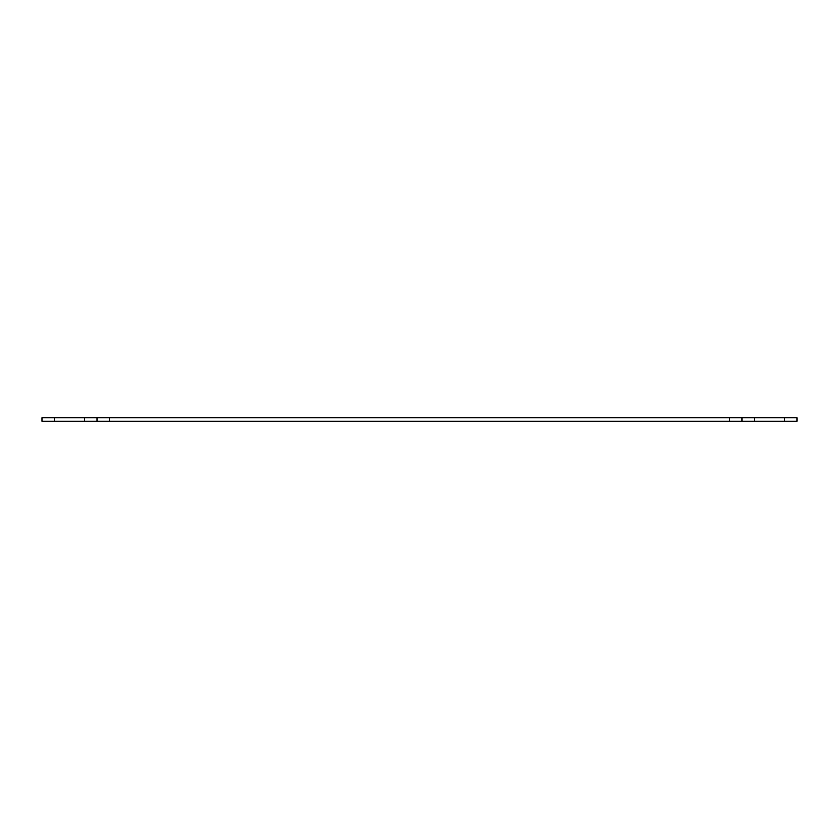 <?xml version="1.0" encoding="UTF-8"?>
<svg xmlns="http://www.w3.org/2000/svg" width="839" height="839" viewBox="0 0 839 839"><rect width="100%" height="100%" fill="white"/><g stroke="black" fill="none" stroke-linecap="round" stroke-linejoin="round"><path stroke-width="1.26" d="M797.05 417.927L797.05 421.073L784.465 421.073L784.465 417.927L797.05 417.927M54.535 417.927L54.535 421.073L41.95 421.073L41.95 417.927L109.594 417.927L109.594 421.073L84.424 421.073L84.424 417.927M729.406 421.073L729.406 417.927L754.576 417.927L754.576 421.073L109.594 421.073M729.406 417.927L109.594 417.927M754.576 417.927L784.465 417.927M54.535 421.073L84.424 421.073M754.576 421.073L784.465 421.073M97.009 421.073L97.009 417.927M741.991 417.927L741.991 421.073"/></g></svg>

